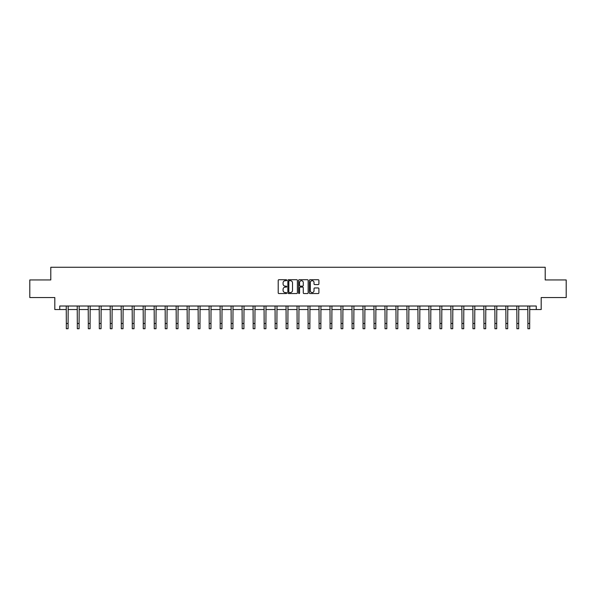<?xml version="1.0" encoding="UTF-8"?>
<svg xmlns="http://www.w3.org/2000/svg" width="596" height="596" viewBox="0 0 596 596"><rect width="100%" height="100%" fill="white"/><g stroke="black" fill="none" stroke-linecap="round" stroke-linejoin="round"><path stroke-width="0.89" d="M286.728 280.202A0.484 0.484 0 0 0 286.244 279.718L278.898 279.718A0.693 0.693 0 0 0 278.205 280.411L278.205 292.86A0.693 0.693 0 0 0 278.898 293.545L286.244 293.545A0.484 0.484 0 0 0 286.728 293.061A0.484 0.484 0 0 0 286.244 292.576L285.29 292.576A2.213 2.213 0 0 1 283.078 290.364L283.078 289.328A2.213 2.213 0 0 1 285.29 287.116L286.244 287.116A0.484 0.484 0 0 0 286.728 286.631A0.484 0.484 0 0 0 286.244 286.147L285.29 286.147A2.213 2.213 0 0 1 283.078 283.934L283.078 282.899A2.213 2.213 0 0 1 285.29 280.686L286.244 280.686A0.484 0.484 0 0 0 286.728 280.202M318.212 284.59A0.693 0.693 0 0 0 318.897 283.905L318.897 280.411A0.693 0.693 0 0 0 318.212 279.718L310.047 279.718A0.693 0.693 0 0 0 309.361 280.411L309.361 292.86A0.693 0.693 0 0 0 310.047 293.545L318.212 293.545A0.693 0.693 0 0 0 318.897 292.86L318.897 288.635A0.693 0.693 0 0 0 318.212 287.95L314.718 287.95A0.693 0.693 0 0 0 314.025 288.635L314.025 290.729A1.848 1.848 0 0 1 312.177 292.576A1.848 1.848 0 0 1 310.33 290.729L310.33 282.534A1.848 1.848 0 0 1 312.177 280.686A1.848 1.848 0 0 1 314.025 282.534L314.025 283.905A0.693 0.693 0 0 0 314.718 284.59L318.212 284.59M59.742 309.533L59.742 306.009L536.258 306.009L536.258 309.533L541.19 309.533L541.19 297.553L566.2 297.553L566.2 279.941L545.206 279.941L545.206 267.261L50.794 267.261L50.794 279.941L29.8 279.941L29.8 297.553L54.81 297.553L54.81 309.533L66.327 309.533M297.397 280.411A0.693 0.693 0 0 0 296.704 279.718L288.546 279.718A0.693 0.693 0 0 0 287.853 280.411L287.853 292.86A0.693 0.693 0 0 0 288.546 293.545L296.704 293.545A0.693 0.693 0 0 0 297.397 292.86L297.397 280.411M299.296 279.718L307.454 279.718A0.693 0.693 0 0 1 308.147 280.411L308.147 292.86A0.693 0.693 0 0 1 307.454 293.545L303.967 293.545A0.693 0.693 0 0 1 303.275 292.86L303.275 287.808A0.693 0.693 0 0 0 302.582 287.116L300.265 287.116A0.693 0.693 0 0 0 299.572 287.808L299.572 293.061A0.484 0.484 0 0 1 299.088 293.545A0.484 0.484 0 0 1 298.603 293.061L298.603 280.411A0.693 0.693 0 0 1 299.296 279.718M68.086 309.533L77.316 309.533M79.082 309.533L88.305 309.533M90.071 309.533L99.301 309.533M101.059 309.533L110.29 309.533M112.048 309.533L121.279 309.533M123.037 309.533L132.267 309.533M134.033 309.533L143.256 309.533M145.022 309.533L154.245 309.533M156.01 309.533L165.241 309.533M166.999 309.533L176.23 309.533M177.988 309.533L187.219 309.533M188.977 309.533L198.207 309.533M199.973 309.533L209.196 309.533M210.962 309.533L220.192 309.533M221.95 309.533L231.181 309.533M232.939 309.533L242.17 309.533M243.928 309.533L253.158 309.533M254.917 309.533L264.147 309.533M265.913 309.533L275.136 309.533M276.902 309.533L286.132 309.533M287.89 309.533L297.121 309.533M298.879 309.533L308.11 309.533M309.868 309.533L319.098 309.533M320.864 309.533L330.087 309.533M331.853 309.533L341.083 309.533M342.842 309.533L352.072 309.533M353.83 309.533L363.061 309.533M364.819 309.533L374.05 309.533M375.808 309.533L385.038 309.533M386.804 309.533L396.027 309.533M397.793 309.533L407.023 309.533M408.782 309.533L418.012 309.533M419.77 309.533L429.001 309.533M430.759 309.533L439.99 309.533M441.755 309.533L450.978 309.533M452.744 309.533L461.967 309.533M463.733 309.533L472.963 309.533M474.721 309.533L483.952 309.533M485.71 309.533L494.941 309.533M496.699 309.533L505.93 309.533M507.695 309.533L516.918 309.533M518.684 309.533L527.914 309.533M529.673 309.533L536.258 309.533M289.306 280.686A0.484 0.484 0 0 0 288.822 281.17L288.822 292.1A0.484 0.484 0 0 0 289.306 292.576L290.304 292.576A2.213 2.213 0 0 0 292.517 290.364L292.517 282.899A2.213 2.213 0 0 0 290.304 280.686L289.306 280.686M303.275 282.571A1.848 1.848 0 0 0 301.42 280.723A1.848 1.848 0 0 0 299.572 282.571L299.572 285.454A0.693 0.693 0 0 0 300.265 286.147L302.582 286.147A0.693 0.693 0 0 0 303.275 285.454L303.275 282.571M66.238 306.009L66.327 323.457L68.086 323.457L68.175 306.009M66.327 323.457L66.327 328.739L68.086 328.739L68.086 323.457M77.227 306.009L77.316 323.457L79.082 323.457L79.171 306.009M77.316 323.457L77.316 328.739L79.082 328.739L79.082 323.457M88.215 306.009L88.305 323.457L90.071 323.457L90.16 306.009M88.305 323.457L88.305 328.739L90.071 328.739L90.071 323.457M99.212 306.009L99.301 323.457L101.059 323.457L101.149 306.009M99.301 323.457L99.301 328.739L101.059 328.739L101.059 323.457M110.2 306.009L110.29 323.457L112.048 323.457L112.137 306.009M110.29 323.457L110.29 328.739L112.048 328.739L112.048 323.457M121.189 306.009L121.279 323.457L123.037 323.457L123.126 306.009M121.279 323.457L121.279 328.739L123.037 328.739L123.037 323.457M132.178 306.009L132.267 323.457L134.033 323.457L134.122 306.009M132.267 323.457L132.267 328.739L134.033 328.739L134.033 323.457M143.167 306.009L143.256 323.457L145.022 323.457L145.111 306.009M143.256 323.457L143.256 328.739L145.022 328.739L145.022 323.457M154.163 306.009L154.245 323.457L156.01 323.457L156.1 306.009M154.245 323.457L154.245 328.739L156.01 328.739L156.01 323.457M165.152 306.009L165.241 323.457L166.999 323.457L167.089 306.009M165.241 323.457L165.241 328.739L166.999 328.739L166.999 323.457M176.14 306.009L176.23 323.457L177.988 323.457L178.077 306.009M176.23 323.457L176.23 328.739L177.988 328.739L177.988 323.457M187.129 306.009L187.219 323.457L188.977 323.457L189.066 306.009M187.219 323.457L187.219 328.739L188.977 328.739L188.977 323.457M198.118 306.009L198.207 323.457L199.973 323.457L200.062 306.009M198.207 323.457L198.207 328.739L199.973 328.739L199.973 323.457M209.107 306.009L209.196 323.457L210.962 323.457L211.051 306.009M209.196 323.457L209.196 328.739L210.962 328.739L210.962 323.457M220.103 306.009L220.192 323.457L221.95 323.457L222.04 306.009M220.192 323.457L220.192 328.739L221.95 328.739L221.95 323.457M231.092 306.009L231.181 323.457L232.939 323.457L233.029 306.009M231.181 323.457L231.181 328.739L232.939 328.739L232.939 323.457M242.08 306.009L242.17 323.457L243.928 323.457L244.017 306.009M242.17 323.457L242.17 328.739L243.928 328.739L243.928 323.457M253.069 306.009L253.158 323.457L254.917 323.457L255.006 306.009M253.158 323.457L253.158 328.739L254.917 328.739L254.917 323.457M264.058 306.009L264.147 323.457L265.913 323.457L266.002 306.009M264.147 323.457L264.147 328.739L265.913 328.739L265.913 323.457M275.047 306.009L275.136 323.457L276.902 323.457L276.991 306.009M275.136 323.457L275.136 328.739L276.902 328.739L276.902 323.457M286.043 306.009L286.132 323.457L287.89 323.457L287.98 306.009M286.132 323.457L286.132 328.739L287.89 328.739L287.89 323.457M297.031 306.009L297.121 323.457L298.879 323.457L298.969 306.009M297.121 323.457L297.121 328.739L298.879 328.739L298.879 323.457M308.02 306.009L308.11 323.457L309.868 323.457L309.957 306.009M308.11 323.457L308.11 328.739L309.868 328.739L309.868 323.457M319.009 306.009L319.098 323.457L320.864 323.457L320.953 306.009M319.098 323.457L319.098 328.739L320.864 328.739L320.864 323.457M329.998 306.009L330.087 323.457L331.853 323.457L331.942 306.009M330.087 323.457L330.087 328.739L331.853 328.739L331.853 323.457M340.994 306.009L341.083 323.457L342.842 323.457L342.931 306.009M341.083 323.457L341.083 328.739L342.842 328.739L342.842 323.457M351.983 306.009L352.072 323.457L353.83 323.457L353.92 306.009M352.072 323.457L352.072 328.739L353.83 328.739L353.83 323.457M362.971 306.009L363.061 323.457L364.819 323.457L364.908 306.009M363.061 323.457L363.061 328.739L364.819 328.739L364.819 323.457M373.96 306.009L374.05 323.457L375.808 323.457L375.897 306.009M374.05 323.457L374.05 328.739L375.808 328.739L375.808 323.457M384.949 306.009L385.038 323.457L386.804 323.457L386.893 306.009M385.038 323.457L385.038 328.739L386.804 328.739L386.804 323.457M395.938 306.009L396.027 323.457L397.793 323.457L397.882 306.009M396.027 323.457L396.027 328.739L397.793 328.739L397.793 323.457M406.934 306.009L407.023 323.457L408.782 323.457L408.871 306.009M407.023 323.457L407.023 328.739L408.782 328.739L408.782 323.457M417.923 306.009L418.012 323.457L419.77 323.457L419.86 306.009M418.012 323.457L418.012 328.739L419.77 328.739L419.77 323.457M428.911 306.009L429.001 323.457L430.759 323.457L430.848 306.009M429.001 323.457L429.001 328.739L430.759 328.739L430.759 323.457M439.9 306.009L439.99 323.457L441.755 323.457L441.837 306.009M439.99 323.457L439.99 328.739L441.755 328.739L441.755 323.457M450.889 306.009L450.978 323.457L452.744 323.457L452.833 306.009M450.978 323.457L450.978 328.739L452.744 328.739L452.744 323.457M461.878 306.009L461.967 323.457L463.733 323.457L463.822 306.009M461.967 323.457L461.967 328.739L463.733 328.739L463.733 323.457M472.874 306.009L472.963 323.457L474.721 323.457L474.811 306.009M472.963 323.457L472.963 328.739L474.721 328.739L474.721 323.457M483.863 306.009L483.952 323.457L485.71 323.457L485.8 306.009M483.952 323.457L483.952 328.739L485.71 328.739L485.71 323.457M494.851 306.009L494.941 323.457L496.699 323.457L496.788 306.009M494.941 323.457L494.941 328.739L496.699 328.739L496.699 323.457M505.84 306.009L505.93 323.457L507.695 323.457L507.785 306.009M505.93 323.457L505.93 328.739L507.695 328.739L507.695 323.457M516.829 306.009L516.918 323.457L518.684 323.457L518.773 306.009M516.918 323.457L516.918 328.739L518.684 328.739L518.684 323.457M527.825 306.009L527.914 323.457L529.673 323.457L529.762 306.009M527.914 323.457L527.914 328.739L529.673 328.739L529.673 323.457"/></g></svg>

